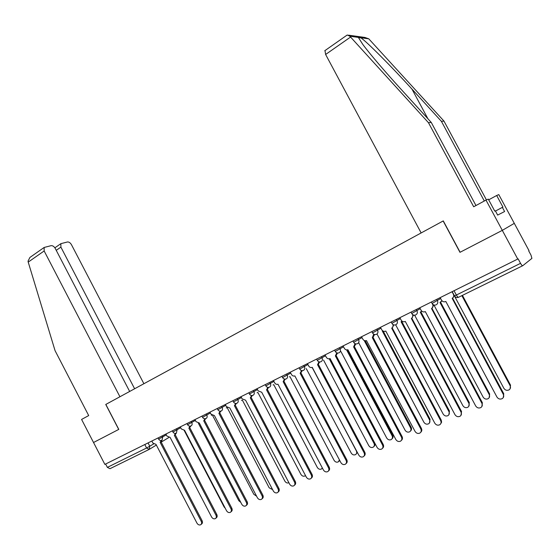 <?xml version="1.0" encoding="UTF-8"?>
<svg xmlns="http://www.w3.org/2000/svg" width="560" height="560" viewBox="0 0 560 560"><rect width="100%" height="100%" fill="white"/><g stroke="black" fill="none" stroke-linecap="round" stroke-linejoin="round"><path stroke-width="0.84" d="M346.472 35.518L347.41 35.021L349.832 36.232L428.47 122.71L473.69 206.766L485.989 200.095L502.299 230.363L514.297 223.349L529.018 250.656L528.71 250.894L531.006 255.157L531.902 258.384L522.774 265.692C522.27 265.846 521.528 265.062 520.541 263.34L518.126 258.86L104.867 464.394L93.527 442.498L118.797 429.387L105.833 404.418L443.149 220.976L459.97 252.329L502.299 230.363L517.783 259.119M149.03 449.491L109.97 468.699L107.366 467.376L146.601 448L153.608 443.982M105.63 464.016L107.366 467.376M485.989 200.095L488.285 199.108L494.746 211.099L495.348 210.805L497.651 215.082L504.602 211.526L502.362 207.368L502.929 207.095L496.678 195.503L498.785 194.593L514.297 223.349L502.299 230.363L459.97 252.329M440.195 297.689L441.504 300.132C442.491 301.644 443.807 302.148 445.466 301.63L445.823 301.455L496.923 396.998C498.302 399.007 500.059 399.553 502.187 398.65C503.72 397.572 504.084 396.13 503.293 394.324L452.179 298.326C453.719 297.353 454.125 295.995 453.397 294.245L453.544 294.14M454.307 295.568L452.844 297.871M452.564 298.095L503.748 393.743L503.286 397.572M452.074 291.788L453.397 294.245M454.405 295.904L503.874 388.311C505.218 390.257 506.926 390.782 509.005 389.893C510.496 388.843 510.86 387.436 510.083 385.672L461.867 295.645M462.434 295.365L510.517 385.133L510.069 388.85M419.79 307.839L421.078 310.247C422.051 311.745 423.346 312.242 424.963 311.738L425.306 311.577L475.678 405.937C477.029 407.911 478.737 408.464 480.809 407.596C482.314 406.539 482.671 405.118 481.887 403.326L431.501 308.518C432.999 307.573 433.391 306.236 432.67 304.507L432.845 304.388M433.524 304.836L432.138 308.084M431.914 308.266L482.37 402.738L481.852 406.595M432.082 303.394L432.67 304.507M399.896 317.723L401.163 320.11C402.122 321.594 403.389 322.091 404.971 321.594L405.307 321.44L454.965 414.645C456.288 416.591 457.961 417.144 459.977 416.311C461.447 415.282 461.79 413.875 461.013 412.104L411.341 318.458C412.804 317.534 413.175 316.218 412.468 314.517L412.51 314.482M413.392 315.014L411.964 318.031M411.789 318.185L461.538 411.502L460.971 415.373M484.309 201.005L441.42 121.359L443.975 121.093L368.774 38.829L364.868 37.443L348.544 35.175M441.42 121.359L411.95 89.082C391.3 66.318 366.282 41.223 360.745 37.73C359.009 36.771 358.204 36.659 358.33 37.394L362.733 44.317C369.404 53.424 385.735 72.478 400.869 89.054L431.249 122.423L475.972 205.527M496.678 195.503L488.677 199.836M443.975 121.093L486.43 199.906M460.11 252.259L443.282 220.899L421.148 232.939L325.619 54.474L324.996 50.568M428.47 122.71L431.249 122.423M502.362 207.368L495.474 211.043M129.661 391.461L55.237 248.416C54.054 246.449 52.675 245.532 51.107 245.665L44.149 247.457L44.156 250.971L28.217 262.101L28.021 261.191L29.897 257.453L30.73 256.865M28.217 262.101L55.055 350.644L88.697 415.576L81.585 419.433L93.527 442.498L118.706 429.436L105.749 404.467L119.931 396.753L44.156 250.971M143.892 383.719L71.456 244.678C70.301 242.76 68.971 241.857 67.466 241.976L60.865 243.67L60.886 247.114L56.238 250.334M134.624 388.766L60.886 247.114M433.622 305.634L434.14 305.403L483.133 397.103C484.449 399.021 486.115 399.553 488.138 398.699C489.608 397.663 489.958 396.277 489.195 394.534L439.999 302.505L441.434 301.14M441.966 300.79L440.811 301.987M440.58 302.176L489.65 393.981L489.153 397.726M414.645 315.203L462.896 405.685C464.191 407.575 465.822 408.107 467.789 407.281C469.231 406.273 469.567 404.901 468.811 403.172L420.294 312.242L421.645 311.01M413.441 315.427L414.302 315.203M421.82 311.178L421.085 311.738M420.896 311.892L469.301 402.612L468.755 406.371M380.492 327.369L381.745 329.728C382.69 331.198 383.936 331.688 385.476 331.205L385.798 331.058L434.763 423.143C436.065 425.061 437.696 425.614 439.663 424.809C441.105 423.801 441.441 422.422 440.671 420.658L391.685 328.153C393.036 327.313 393.428 326.088 392.861 324.471M393.75 324.905L392.266 327.754M392.161 327.852L441.217 420.056L441.602 422.17L440.608 423.927M361.564 336.784L362.803 339.108C363.734 340.564 364.952 341.054 366.464 340.585L415.065 431.424C416.339 433.314 417.935 433.874 419.846 433.097C421.26 432.11 421.589 430.745 420.826 429.002L372.33 337.694L373.737 334.208M374.57 334.537L373.051 337.246M373.009 337.281L421.407 428.393C422.114 429.947 421.897 431.235 420.756 432.264M343.091 345.968L344.309 348.264C345.233 349.706 346.43 350.196 347.907 349.734L395.843 439.509C397.096 441.371 398.65 441.931 400.519 441.182C401.905 440.223 402.22 438.872 401.464 437.143L353.626 346.92L355.047 343.658M355.859 343.917L354.305 346.5M354.333 346.486L402.073 436.527C402.78 438.102 402.556 439.383 401.394 440.384M395.654 324.814L443.156 414.05C444.423 415.919 446.012 416.451 447.937 415.653C449.344 414.666 449.673 413.322 448.931 411.607L401.072 321.748L401.982 321.104M401.695 321.377L449.449 411.033L448.854 414.806M376.999 333.984L423.885 422.226C425.131 424.06 426.685 424.599 428.561 423.829C429.94 422.863 430.262 421.533 429.52 419.832L382.305 331.016L382.683 330.82M383.215 331.135L430.073 419.258L429.443 423.024M358.75 342.874L405.069 430.199C406.294 432.012 407.813 432.551 409.64 431.809C410.998 430.864 411.306 429.548 410.571 427.868L364.196 340.48M365.239 340.774L411.152 427.28C411.838 428.806 411.621 430.059 410.487 431.039M325.066 354.928L326.263 357.203C327.173 358.624 328.349 359.114 329.791 358.666L377.083 447.398C378.308 449.239 379.834 449.799 381.654 449.071C383.012 448.133 383.313 446.803 382.571 445.088L335.377 355.915L336.784 352.863M337.589 353.052L336.007 355.53M336.098 355.474L383.201 444.465C383.915 446.054 383.677 447.335 382.494 448.308M340.935 351.575L386.701 437.99C387.898 439.782 389.382 440.321 391.167 439.6C392.497 438.676 392.798 437.381 392.07 435.715L346.612 349.909M347.501 349.867L392.672 435.12C393.365 436.66 393.134 437.906 391.986 438.865M307.461 363.678L308.644 365.925C309.54 367.339 310.695 367.822 312.102 367.388L358.771 455.098C359.975 456.918 361.466 457.478 363.237 456.778C364.567 455.854 364.861 454.545 364.126 452.851L317.555 364.707L318.948 361.823M319.746 361.963L318.15 364.343M318.297 364.245L364.784 452.214C365.491 453.817 365.253 455.098 364.056 456.043M323.54 360.087L368.746 445.599C369.922 447.37 371.385 447.909 373.121 447.216C374.423 446.306 374.717 445.025 373.996 443.373L329.273 358.82M330.064 358.54L374.619 442.778C375.312 444.332 375.081 445.571 373.912 446.509M290.262 372.225L291.438 374.451C292.32 375.844 293.454 376.334 294.833 375.907L340.879 462.623C342.062 464.415 343.525 464.975 345.254 464.296C346.556 463.393 346.843 462.105 346.115 460.425L300.153 373.282L301.525 370.559M302.323 370.657L300.713 372.946M300.916 372.82L346.794 459.788C347.508 461.398 347.256 462.672 346.045 463.589M306.25 368.599L351.204 453.04C352.366 454.783 353.787 455.322 355.488 454.65C356.769 453.761 357.049 452.501 356.335 450.863L312.228 367.332M357.329 452.375L356.258 453.971M273.469 380.576L274.624 382.774C275.492 384.16 276.605 384.643 277.956 384.223L323.407 469.966C324.569 471.744 325.997 472.297 327.691 471.646C328.972 470.764 329.245 469.49 328.517 467.824L283.15 381.668L284.501 379.078M285.299 379.134L283.689 381.346M283.934 381.192L329.224 467.18C329.938 468.804 329.679 470.064 328.461 470.96M289.429 376.873L289.975 376.649L334.061 460.306C335.202 462.035 336.595 462.567 338.261 461.916L339.465 459.942M339.766 460.502L339.003 461.258M257.047 388.738L258.188 390.915L261.716 392.238L306.334 477.148C307.482 478.898 308.882 479.458 310.534 478.821C311.78 477.96 312.046 476.7 311.332 475.048L266.539 389.858L267.862 387.401M268.667 387.408L267.05 389.557M267.344 389.375L312.053 474.404C312.767 476.035 312.508 477.288 311.276 478.156M273.056 384.916L273.756 384.664L317.303 467.411C318.416 469.119 319.788 469.651 321.412 469.028L322.364 467.992M241.003 396.718L242.13 398.867L245.588 400.19L289.653 484.169C290.773 485.891 292.145 486.451 293.762 485.835C294.987 484.988 295.246 483.749 294.532 482.111L250.306 397.859L251.601 395.521M252.413 395.486L250.789 397.579M251.125 397.369L295.274 481.46C295.988 483.091 295.729 484.33 294.504 485.177L294.476 485.205M257.089 392.763L257.901 392.497L300.909 474.362C302.008 476.049 303.352 476.581 304.934 475.972L305.487 475.538M225.316 404.516L226.429 406.644L229.817 407.96L273.336 491.022C274.449 492.73 275.786 493.29 277.368 492.695C278.565 491.862 278.817 490.637 278.11 489.02L234.43 405.685L235.697 403.452M236.523 403.368L234.892 405.419M235.27 405.188L278.873 488.362C279.58 489.979 279.328 491.204 278.131 492.03L278.04 492.107M241.486 400.435L242.389 400.169L284.879 481.159C285.957 482.825 287.273 483.364 288.827 482.769L288.897 482.727M209.972 412.146L211.071 414.246L214.403 415.562L257.39 497.735C258.475 499.422 259.791 499.975 261.338 499.394C262.514 498.582 262.752 497.378 262.052 495.768L218.911 413.343L220.143 411.194M220.983 411.075L219.352 413.084M219.765 412.832L262.836 495.11C263.529 496.713 263.291 497.924 262.115 498.736L261.975 498.855M226.233 407.925L227.206 407.666L269.185 487.816L272.594 489.601M194.964 419.608L196.049 421.687L199.318 423.003L241.787 504.294C242.858 505.96 244.146 506.513 245.658 505.953C246.813 505.155 247.044 503.965 246.351 502.376L203.735 420.826L204.932 418.768M205.786 418.6L204.155 420.588M204.603 420.308L247.149 501.711C247.835 503.3 247.604 504.49 246.456 505.288L246.26 505.449M211.323 415.261L211.848 415.212M212.716 415.702L253.834 494.319L256.571 496.174M180.278 426.902L181.349 428.967L184.562 430.276L226.52 510.713C227.577 512.365 228.844 512.911 230.321 512.372C231.448 511.588 231.672 510.412 230.986 508.837L188.881 428.148L190.05 426.167M190.918 425.957L189.28 427.917M189.763 427.623L231.805 508.172C232.484 509.74 232.26 510.916 231.133 511.7L230.888 511.896M198.359 423.255L238.805 500.696L240.807 502.418M165.907 434.049L166.971 436.086L170.121 437.395L211.589 516.992C212.625 518.623 213.864 519.176 215.313 518.644C216.419 517.881 216.636 516.719 215.957 515.158L174.349 435.316L175.49 433.405M172.949 431.998L172.97 432.033C173.803 433.342 174.937 433.713 176.365 433.146L174.734 435.099M175.245 434.784L216.783 514.486C217.462 516.047 217.245 517.209 216.139 517.972L215.852 518.203M184.191 430.437L224.098 506.933L225.225 508.228M151.837 441.042L152.887 443.058L155.988 444.367L196.966 523.145C197.988 524.755 199.206 525.301 200.62 524.79C201.712 524.041 201.915 522.893 201.243 521.346L160.125 442.33L161.238 440.489M162.127 440.181L160.489 442.12M161.028 441.791L202.083 520.674C202.755 522.214 202.552 523.362 201.46 524.118L201.138 524.377M158.62 439.11L166.327 434.854M162.141 435.925L162.708 437.017L162.008 440.237C160.587 440.797 159.467 440.433 158.641 439.145L158.025 437.969M172.347 430.85L172.97 432.033L180.698 427.714M176.519 428.771L177.093 429.877L176.365 433.146M187.593 424.732L195.384 420.413M191.212 421.47L191.793 422.583C192.416 424.06 192.192 425.152 191.114 425.859L191.037 425.894C189.595 426.468 188.454 426.09 187.607 424.774L186.984 423.57M202.552 417.312L210.399 412.958M206.234 414.001L206.822 415.135C207.452 416.619 207.214 417.732 206.108 418.453L206.031 418.488C204.582 419.062 203.427 418.677 202.573 417.347L201.943 416.136M217.854 409.717L225.743 405.335M221.585 406.371L222.18 407.512C222.817 409.017 222.572 410.144 221.438 410.879L221.361 410.921C219.898 411.488 218.736 411.103 217.875 409.759L217.231 408.534M233.492 401.954L241.437 397.544M237.286 398.566L237.888 399.721C238.532 401.24 238.28 402.381 237.118 403.137L237.034 403.179C235.557 403.753 234.388 403.354 233.513 401.996L232.869 400.764M249.494 394.016L257.488 389.571M253.344 390.579L253.96 391.748C254.611 393.288 254.338 394.443 253.155 395.213L253.064 395.255C251.58 395.836 250.39 395.43 249.515 394.058L248.857 392.812M265.86 385.896L273.903 381.409M269.78 382.41L270.396 383.593C271.054 385.154 270.774 386.323 269.563 387.114L269.465 387.156C267.967 387.73 266.77 387.324 265.881 385.938L265.216 384.678M282.604 377.58L290.703 373.065M286.594 374.052L287.217 375.242C287.882 376.824 287.595 378.014 286.356 378.819L286.251 378.868C284.732 379.442 283.528 379.029 282.632 377.629L281.96 376.355M299.747 369.075L307.902 364.518M303.807 365.498L304.444 366.702C305.116 368.298 304.815 369.509 303.541 370.328L303.436 370.377C301.903 370.958 300.685 370.538 299.775 369.124L299.096 367.836M317.303 360.36L325.507 355.768M321.433 356.734L322.077 357.952C322.756 359.569 322.441 360.801 321.139 361.634L321.027 361.69C319.48 362.271 318.248 361.851 317.331 360.416L316.638 359.114M335.279 351.442L343.539 346.801M339.486 347.76L340.137 348.992C340.823 350.63 340.501 351.876 339.164 352.73L339.045 352.786C337.477 353.374 336.231 352.947 335.307 351.498L334.607 350.182M353.689 342.3L362.012 337.624M357.98 338.562L358.645 339.815C359.338 341.467 359.002 342.734 357.63 343.609L357.504 343.672C355.915 344.26 354.655 343.819 353.724 342.356L353.017 341.033M372.561 332.934L380.94 328.209M376.936 329.14L377.608 330.407C378.315 332.08 377.958 333.368 376.558 334.264L376.418 334.327C374.815 334.915 373.541 334.474 372.596 332.997L371.882 331.653M391.902 323.337L400.337 318.563M396.368 319.48L397.054 320.761C397.761 322.455 397.397 323.764 395.955 324.681L395.808 324.751C394.184 325.346 392.896 324.891 391.937 323.4L391.216 322.042M411.74 313.495L420.231 308.665M416.297 309.575L416.99 310.87C417.711 312.585 417.326 313.915 415.849 314.853L415.695 314.923C414.05 315.525 412.741 315.07 411.775 313.558L411.04 312.186M431.375 302.078L432.117 303.464L440.636 298.515M436.744 299.411L437.444 300.72C438.172 302.463 437.773 303.814 436.254 304.773L436.093 304.85C434.42 305.452 433.097 304.99 432.117 303.464M148.064 442.918L149.807 446.264L149.198 449.407L146.601 448L144.802 444.542M168.728 437.57L161.203 442.127M156.352 445.074L149.429 449.267M522.683 265.734L458.682 297.206C458.087 297.409 457.31 296.688 456.351 295.036L520.541 263.34M454.433 295.806L456.351 295.036L454.076 290.787M458.563 297.262L458.521 297.283C456.82 297.899 455.476 297.43 454.475 295.883L452.242 291.704M503.293 394.324L503.748 393.743M510.517 385.133L510.083 385.672M481.887 403.326L482.37 402.738M461.013 412.104L461.538 411.502M368.774 38.829L360.745 37.73M358.33 37.394L349.832 36.232M358.4 37.59L361.053 37.954M350.546 37.065L325.619 54.474M427.917 118.762L411.95 89.082M489.65 393.981L489.195 394.534M469.301 402.612L468.811 403.172M440.671 420.658L441.217 420.056M420.826 429.002L421.407 428.393M401.464 437.143L402.073 436.527M449.449 411.033L448.931 411.607M430.073 419.258L429.52 419.832M411.152 427.28L410.571 427.868M382.571 445.088L383.201 444.465M392.672 435.12L392.07 435.715M364.126 452.851L364.784 452.214M374.619 442.778L373.996 443.373M346.115 460.425L346.794 459.788M328.517 467.824L329.224 467.18M311.332 475.048L312.053 474.404M294.532 482.111L295.274 481.46M278.11 489.02L278.873 488.362M262.052 495.768L262.836 495.11M246.351 502.376L247.149 501.711M230.986 508.837L231.805 508.172M215.957 515.158L216.783 514.486M201.243 521.346L202.083 520.674M346.969 35.168L324.758 50.736M60.865 243.67L54.887 247.821M44.149 247.457L29.897 257.453"/></g></svg>
